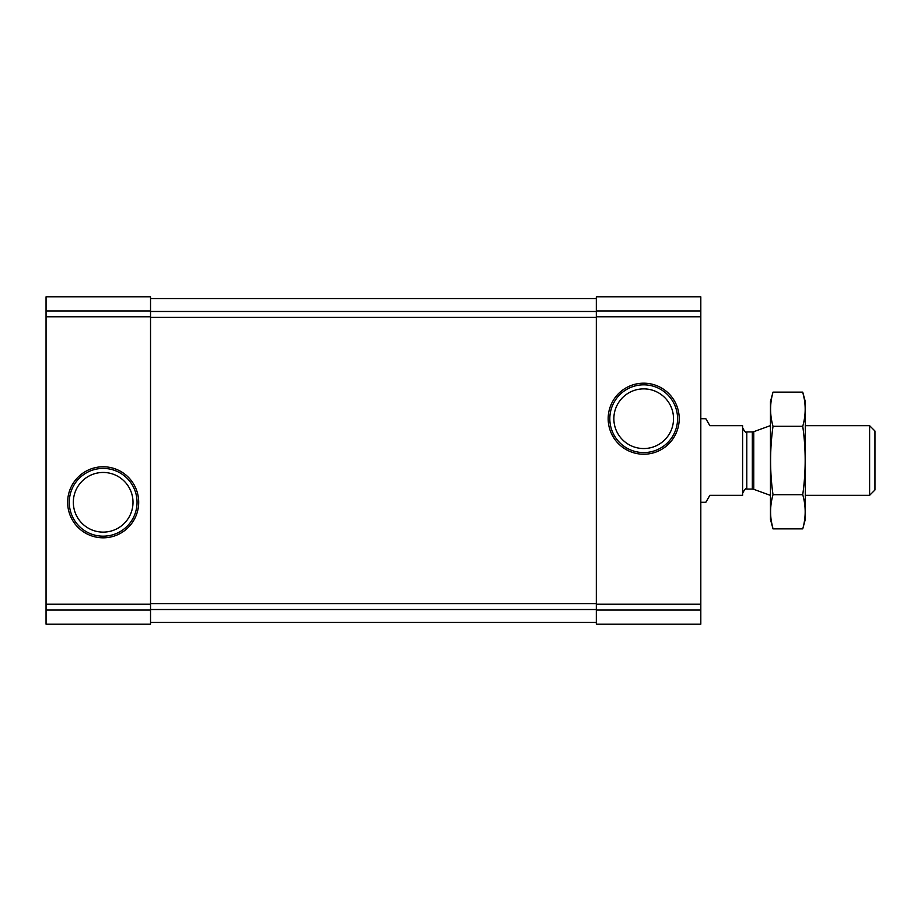 <?xml version="1.0" encoding="UTF-8"?>
<svg xmlns="http://www.w3.org/2000/svg" width="921" height="921" viewBox="0 0 921 921"><rect width="100%" height="100%" fill="white"/><g stroke="black" fill="none" stroke-linecap="round" stroke-linejoin="round"><path stroke-width="1.38" d="M46.05 610.047L46.05 296.815L150.537 296.815L150.537 624.185L46.05 624.185L46.05 610.047L150.537 610.047M67.647 502.29A35.528 35.528 0 0 0 120.927 533.063A35.528 35.528 0 0 0 120.927 471.529A35.528 35.528 0 0 0 67.647 502.29M596.324 610.047L596.324 296.815L700.812 296.815L700.812 624.185L596.324 624.185L596.324 610.047L700.812 610.047M608.171 418.71A35.528 35.528 0 0 0 661.451 449.471A35.528 35.528 0 0 0 661.451 387.937A35.528 35.528 0 0 0 608.171 418.71M150.537 298.554L596.324 298.554M150.537 622.446L596.324 622.446M613.858 418.71A29.829 29.829 0 0 0 658.607 444.544A29.829 29.829 0 0 0 658.607 392.876A29.829 29.829 0 0 0 613.858 418.71M609.817 418.71A33.881 33.881 0 0 0 660.633 448.043A33.881 33.881 0 0 0 660.633 389.364A33.881 33.881 0 0 0 609.817 418.71M73.335 502.29A29.829 29.829 0 0 0 118.084 528.124A29.829 29.829 0 0 0 118.084 476.456A29.829 29.829 0 0 0 73.335 502.29M69.282 502.29A33.881 33.881 0 0 0 120.11 531.636A33.881 33.881 0 0 0 120.11 472.957A33.881 33.881 0 0 0 69.282 502.29M700.812 502.29L705.843 502.29L709.872 495.325L742.602 495.325L742.602 425.675L709.872 425.675L705.843 418.71L700.812 418.71M869.608 425.675L869.608 495.325L874.95 489.984L874.95 431.016L869.608 425.675L805.299 425.675M770.463 495.325L770.463 425.675M802.744 528.861L805.299 519.363L805.299 401.637L802.744 392.139C805.979 403.525 805.979 414.922 802.744 426.319C805.979 448.815 805.979 471.598 802.744 494.681C805.979 506.078 805.979 517.475 802.744 528.861L773.018 528.861C769.783 517.475 769.783 506.078 773.018 494.681C769.783 472.185 769.783 449.402 773.018 426.319C769.783 414.922 769.783 403.525 773.018 392.139L802.744 392.139L804.275 398.966M771.487 522.034L773.018 528.861L770.463 519.363L770.463 401.637L773.018 392.139M802.744 494.681L773.018 494.681M802.744 426.319L773.018 426.319M46.05 310.953L150.537 310.953M46.05 316.778L150.537 316.778M46.05 604.222L150.537 604.222M596.324 310.953L700.812 310.953M596.324 316.778L700.812 316.778M596.324 604.222L700.812 604.222M150.537 311.482L596.324 311.482M150.537 317.4L596.324 317.4M150.537 603.6L596.324 603.6M150.537 609.518L596.324 609.518M753.746 431.684L752.319 431.937L752.319 489.063L753.746 489.316L753.746 431.684L770.278 425.675M752.319 489.063L746.781 489.063L746.781 431.937C746.079 433.123 744.686 431.73 742.602 427.758M869.608 495.325L805.299 495.325M753.746 489.316L770.278 495.325M752.319 431.937L746.781 431.937M746.781 489.063C746.079 487.877 744.686 489.27 742.602 493.242"/></g></svg>
